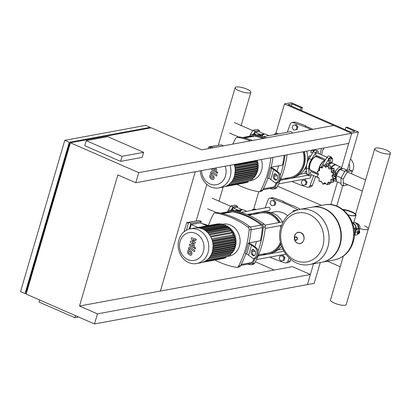 <?xml version="1.0" encoding="UTF-8"?>
<svg xmlns="http://www.w3.org/2000/svg" width="411" height="411" viewBox="0 0 411 411"><rect width="100%" height="100%" fill="white"/><g stroke="black" fill="none" stroke-linecap="round" stroke-linejoin="round"><path stroke-width="0.62" d="M122.072 156.329L86.223 140.649L107.785 136.663L143.634 152.342L122.072 156.329L120.598 161.369L84.748 145.694L86.223 140.649M120.598 161.369L142.16 157.382L143.634 152.342M75.485 315.638L74.879 317.708L78.629 317.015M39.636 299.963L39.03 302.034L74.879 317.708M70.24 143.295L69.577 143.418L70.132 143.66M69.577 143.418L26.073 292.195L26.628 292.437M70.394 142.771L26.15 294.071L94.489 323.95L307.443 284.587L310.392 274.502L292.468 266.662L79.513 306.025L117.854 174.901L135.779 182.741L138.733 172.651L70.394 142.771L151.263 127.826L201.678 149.866L333.763 125.453L351.688 133.292L341.623 167.703M310.392 274.502L97.438 313.865L94.489 323.95M97.438 313.865L79.513 306.025M25.03 293.577L69.274 142.283L64.794 140.321L20.55 291.62L25.03 293.577L26.366 293.331M195.276 171.741L160.382 291.08M69.274 142.283L150.143 127.333L145.664 125.376L64.794 140.321M150.143 127.333L149.928 128.073M135.779 182.741L348.739 143.377L351.688 133.292L284.469 103.901L275.745 133.729M138.733 172.651L358.423 132.044L347.259 170.221M279.146 258.766L280.78 260.959L284.191 260.343L284.957 257.723L283.323 255.529L280.924 255.955L279.912 256.145L279.146 258.766M283.179 260.528L283.944 257.908L284.957 257.723M283.944 257.908L282.311 255.714L283.323 255.529M282.311 255.714L279.912 256.145M301.268 183.116L302.897 185.31L305.301 184.878L306.308 184.693L307.074 182.073L305.445 179.879L303.041 180.311L302.034 180.496L301.268 183.116M305.301 184.878L306.067 182.258L307.074 182.073M306.067 182.258L304.433 180.069L305.445 179.879M304.433 180.069L302.034 180.496M296.644 210.206L293.182 210.756L292.858 211.876M295.735 210.535L296.593 210.139M295.581 210.329L293.182 210.756M270.012 203.579L271.645 205.772L275.057 205.156L275.822 202.536L274.188 200.342L270.777 200.958L270.012 203.579M274.045 205.341L274.81 202.721L275.822 202.536M274.81 202.721L273.176 200.532L274.188 200.342M273.176 200.532L270.777 200.958M292.134 127.929L293.767 130.123L296.167 129.696L297.179 129.506L297.944 126.886L296.31 124.692L292.899 125.309L292.134 127.929M296.167 129.696L296.932 127.076L297.944 126.886M296.932 127.076L295.298 124.882L296.31 124.692M295.298 124.882L292.899 125.309M358.197 224.139A3.653 3.154 79.5 0 1 359.368 229.621M355.541 215.071A8.148 2.076 16.3 0 0 351.744 212.168A8.148 2.076 16.3 0 0 343.36 209.939M342.8 209.507A8.559 2.178 -163.7 0 1 351.708 211.747A8.559 2.178 -163.7 0 1 355.988 215.066A8.559 2.178 -163.7 0 1 354.832 215.749A8.559 2.178 -163.7 0 1 348.307 215.066M355.988 215.066L353.922 222.125A8.559 2.178 -163.7 0 1 352.766 222.808A8.559 2.178 -163.7 0 1 352.494 222.854M342.995 209.656A8.148 2.076 -163.7 0 1 351.497 211.778A8.148 2.076 -163.7 0 1 355.597 214.953A8.148 2.076 -163.7 0 1 354.493 215.6A8.148 2.076 -163.7 0 1 348.204 214.932M354.035 228.937L354.94 227.935L357.113 228.763M359.625 231.958A1.089 0.473 113.6 0 0 359.599 231.778A1.089 0.473 113.6 0 0 359.445 231.563A1.089 0.473 113.6 0 0 359.306 231.552A1.089 0.473 113.6 0 0 358.52 232.513A1.089 0.473 113.6 0 0 358.577 233.556A1.089 0.473 113.6 0 0 358.716 233.566A1.089 0.473 113.6 0 0 358.839 233.52A1.089 0.473 113.6 0 0 358.957 233.443M358.479 233.474A1.089 0.473 -66.4 0 1 358.351 233.458A1.089 0.473 -66.4 0 1 358.294 232.415A1.089 0.473 -66.4 0 1 359.08 231.455A1.089 0.473 -66.4 0 1 359.219 231.465A1.089 0.473 -66.4 0 1 359.317 231.547M359.455 231.902A0.817 0.354 -66.4 0 1 359.676 232.071A0.817 0.354 -66.4 0 1 359.558 232.801A0.817 0.354 -66.4 0 1 359.106 233.381A0.817 0.354 -66.4 0 1 359.014 233.412A0.817 0.354 -66.4 0 1 358.829 232.734A0.817 0.354 -66.4 0 1 359.455 231.902M358.007 232.605L357 232.164L357.02 233.35L358.027 233.792L358.007 232.605L358.767 231.27L359.543 231.126L359.553 231.66M357 232.164L357.76 230.833L358.767 231.27M357.76 230.833L358.536 230.689L359.543 231.126M358.895 233.489L358.027 233.792M358.608 229.184A3.057 1.331 -66.4 0 1 359.003 229.22L357.883 228.732A3.057 1.331 113.6 0 0 357.488 228.696L358.608 229.184L356.368 229.595A8.148 2.076 16.3 0 0 355.268 230.247A8.148 2.076 16.3 0 0 355.315 230.71L355.474 231.074A8.148 2.076 -163.7 0 1 355.52 231.537A8.148 2.076 -163.7 0 1 354.421 232.189L354.349 232.2M357.488 228.696L355.248 229.107A9.51 2.42 -163.7 0 0 354.123 229.595M354.41 235.339A8.148 2.076 -163.7 0 1 354.708 235.272L356.948 234.856A3.057 1.331 -66.4 0 0 358.33 233.736M359.003 229.22A3.057 1.331 -66.4 0 1 359.445 231.085M358.176 228.86A6.247 5.394 -100.5 0 0 356.81 224.17A6.247 5.394 -100.5 0 0 353.938 222.074M356.296 228.408A6.247 5.394 -100.5 0 0 352.915 222.777M355.936 228.249A5.841 5.045 -100.5 0 0 352.556 223.039M354.061 228.953A5.841 5.045 -100.5 0 0 353.594 226.6M356.81 224.17L358.161 223.923L355.006 222.546M359.127 229.292L358.161 223.923M312.381 210.966A27.984 24.162 79.5 0 1 329.047 239.89A27.984 24.162 79.5 0 1 309.868 264.453A27.984 24.162 79.5 0 1 309.853 264.458L309.868 264.453A27.984 24.162 -100.5 0 0 329.047 239.89A27.984 24.162 -100.5 0 0 312.381 210.966A27.984 24.162 -100.5 0 0 299.696 209.42A27.984 24.162 79.5 0 1 312.381 210.966M322.789 246.374A24.876 21.48 79.5 0 1 295.519 260.492A24.876 21.48 79.5 0 1 281.756 228.429A24.876 21.48 79.5 0 1 309.021 214.311A24.876 21.48 79.5 0 1 322.789 246.374M299.681 209.425A27.984 24.162 79.5 0 1 299.696 209.42L299.665 209.425A27.984 24.162 79.5 0 1 312.345 210.971A27.984 24.162 79.5 0 1 327.829 247.037A27.984 24.162 79.5 0 1 309.837 264.458C291.476 268.609 274.579 245.978 280.918 227.298C284.052 217.542 290.3 211.588 299.665 209.425M309.868 264.453L321.731 262.259A27.984 24.162 -100.5 0 0 340.904 237.697A27.984 24.162 -100.5 0 0 324.238 208.773A27.984 24.162 -100.5 0 0 311.559 207.226L299.696 209.42M321.931 262.223A27.984 24.162 -100.5 0 0 322.137 262.187A27.984 24.162 -100.5 0 0 341.31 237.625A27.984 24.162 -100.5 0 0 324.644 208.696A27.984 24.162 -100.5 0 0 311.964 207.154A27.984 24.162 -100.5 0 0 311.759 207.19M324.264 204.878A27.984 24.162 -100.5 0 0 324.248 204.884C342.62 200.732 359.517 223.358 353.177 242.043C350.044 251.799 343.796 257.754 334.436 259.911A27.984 24.162 -100.5 0 0 334.436 259.911A27.984 24.162 -100.5 0 0 352.427 242.49A27.984 24.162 -100.5 0 0 336.943 206.425A27.984 24.162 -100.5 0 0 324.264 204.878L324.228 204.889A27.984 24.162 79.5 0 1 336.907 206.43A27.984 24.162 79.5 0 1 353.573 235.354A27.984 24.162 79.5 0 1 334.4 259.916A27.984 24.162 -100.5 0 0 353.573 235.354A27.984 24.162 -100.5 0 0 336.907 206.43A27.984 24.162 -100.5 0 0 324.228 204.889L311.964 207.154M317.277 152.954A1.495 0.652 113.6 0 0 317.087 152.717A1.495 0.652 113.6 0 0 316.891 152.702A1.495 0.652 113.6 0 0 315.812 154.027A1.495 0.652 113.6 0 0 315.889 155.456A1.495 0.652 113.6 0 0 316.08 155.476A1.495 0.652 113.6 0 0 316.193 155.44M311.749 171.865A1.495 0.652 113.6 0 0 311.553 171.628A1.495 0.652 113.6 0 0 311.363 171.613A1.495 0.652 113.6 0 0 310.279 172.939A1.495 0.652 113.6 0 0 310.356 174.367A1.495 0.652 113.6 0 0 310.552 174.387A1.495 0.652 113.6 0 0 310.659 174.351M310.993 170.354A7.66 3.339 -66.4 0 1 310.968 170.36A7.66 3.339 -66.4 0 1 310.336 170.375M317.544 157.208A7.66 3.339 113.6 0 0 316.789 156.524A7.66 3.339 113.6 0 0 315.802 156.432A7.66 3.339 113.6 0 0 310.259 163.224A7.66 3.339 113.6 0 0 310.654 170.565A7.66 3.339 113.6 0 0 311.641 170.652A7.66 3.339 113.6 0 0 311.666 170.652M309.863 169.209A6.848 2.98 -66.4 0 1 309.457 168.561M314.513 157.007A6.848 2.98 -66.4 0 1 314.908 156.894A6.848 2.98 -66.4 0 1 315.263 156.863M316.434 156.421A7.66 3.339 -66.4 0 1 316.871 156.915M313.038 172.425L313.608 171.5M318.417 153.452L318.32 152.147A3.262 1.418 113.6 0 0 317.79 151.099A3.262 1.418 113.6 0 0 315.643 152.64L311.399 159.566A8.965 3.905 113.6 0 0 308.671 168.885L309.118 174.942A3.262 1.418 113.6 0 0 309.653 175.985A3.262 1.418 113.6 0 0 311.595 174.762M318.736 157.732L318.643 156.514M309.653 175.985L307.407 175.009A3.262 1.418 -66.4 0 1 306.878 173.961L306.431 167.904A8.965 3.905 -66.4 0 1 309.159 158.584L313.403 151.659A3.262 1.418 -66.4 0 1 315.55 150.123L317.79 151.099M343.293 256.187L330.485 299.994A8.189 2.086 16.3 0 0 334.282 303.046A8.189 2.086 16.3 0 0 346.206 304.592L368.328 228.942A8.189 2.086 -163.7 0 1 359.825 228.629A8.189 2.086 16.3 0 0 368.328 228.942A8.189 2.086 -163.7 0 0 364.531 225.896M378.526 151.746A8.189 2.086 -163.7 0 1 374.729 148.7A8.189 2.086 -163.7 0 1 386.653 150.246A8.189 2.086 -163.7 0 1 390.45 153.293A8.189 2.086 -163.7 0 1 378.526 151.746M306.786 172.661A2.718 1.182 113.6 0 0 306.883 174.023M306.729 171.926L305.142 171.233L305.173 173.134L306.812 173.848M314.472 150.405A2.718 1.182 113.6 0 0 312.422 153.257M311.882 150.19L310.67 152.317L312.468 153.103M313.655 150.96L311.887 150.19M314.297 150.467L313.131 149.958M329.899 158.065L328.687 160.198L328.718 162.098L330.151 162.725L331.394 162.494L332.607 160.362L332.576 158.461L331.143 157.834L329.899 158.065L331.333 158.692L330.12 160.824L328.687 160.198M330.12 160.824L330.151 162.725M332.576 158.461L331.333 158.692M335.135 176.787A5.435 4.691 -100.5 0 0 335.443 175.975A5.435 4.691 -100.5 0 0 335.674 174.012M325.851 167.369L323.565 165.438L322.121 168.032L319.645 167.472L319.527 170.534L317.235 171.536L318.443 174.254L316.989 176.545L319.152 178.199L318.967 181.164L321.469 181.308L322.645 184.143L325.373 183.732A1.356 1.171 79.5 0 0 325.723 183.599M322.645 184.143L324.777 182.756L327.033 184.688L328.327 182.109M328.476 182.094L330.958 182.659L330.778 179.648L331.492 179.222L334.857 178.821A1.356 1.171 79.5 0 0 335.659 178.169L333.367 178.59L331.867 175.929L333.614 173.581L331.153 171.983L331.631 168.967L328.836 168.87L327.957 165.987L327.505 165.972L329.812 165.546A1.356 1.171 79.5 0 1 330.249 165.561A1.356 1.171 79.5 0 1 330.865 167.051A1.449 1.248 -100.5 0 0 331.276 168.423L328.836 168.87M330.557 182.823L333.249 182.232A1.356 1.171 79.5 0 1 332.859 182.397L330.557 182.823M332.021 179.237L333.367 178.59M331.153 171.983L333.593 171.531A1.449 1.248 -100.5 0 1 333.83 170.149A1.356 1.171 79.5 0 0 333.922 168.541A1.356 1.171 79.5 0 0 332.931 168.207L330.141 168.823M330.249 165.561L327.957 165.987L325.692 167.411M333.922 168.541L331.631 168.967M333.593 171.531A1.449 1.248 -100.5 0 0 334.718 172.214A1.356 1.171 79.5 0 1 335.905 173.154A1.356 1.171 79.5 0 1 335.119 174.449A1.449 1.248 -100.5 0 0 334.302 175.476L331.867 175.929M335.905 173.154L333.614 173.581M330.084 182.808A1.449 1.248 -100.5 0 0 330.084 182.952A1.356 1.171 79.5 0 1 329.324 184.267L327.033 184.688M318.879 170.945L317.991 170.889L319.455 170.616M322.722 166.887A1.356 1.171 79.5 0 0 322.327 166.887L319.645 167.472M334.302 175.476A1.449 1.248 -100.5 0 0 335.006 176.694A1.356 1.171 79.5 0 1 335.659 178.169M333.29 179.114A1.449 1.248 -100.5 0 0 333.218 179.196L330.778 179.648M333.218 179.196A1.449 1.248 -100.5 0 0 333.311 180.624A1.356 1.171 79.5 0 1 333.249 182.232M321.34 181.241L319.917 181.503L320.703 181.148M323.565 165.438L325.856 165.017A1.356 1.171 79.5 0 1 327.028 165.982A1.449 1.248 -100.5 0 0 327.084 166.142M335.397 172.435A5.435 4.691 -100.5 0 0 333.927 169.995M336.29 181.061L336.285 181.066A7.609 3.314 -66.4 0 1 334.873 181.092A7.609 3.314 -66.4 0 1 333.675 179.042M336.285 180.511A6.519 2.841 -66.4 0 1 335.376 178.559M335.412 177.084A6.519 2.841 -66.4 0 1 335.802 175.214A6.519 2.841 -66.4 0 1 341.654 168.638L342.173 168.87L341.906 168.212A7.609 3.314 -66.4 0 0 340.966 167.154L336.039 165.001A7.609 3.314 -66.4 0 0 331.189 168.32M347.829 184.745L343.288 185.839L341.048 184.858L340.935 178.169L345.199 170.668L349.581 169.856L351.821 170.837L351.873 173.94M345.199 170.668L347.439 171.644L351.821 170.837M343.288 185.839L343.175 179.145L347.439 171.644M340.935 178.169L343.175 179.145M331.174 163.188L327.069 163.717L326.277 165.104M329.119 164.611L327.069 163.717M341.022 183.47L336.301 181.405L336.203 175.697L339.84 169.301L343.575 168.608L347.362 170.267M336.203 175.697L341.115 177.845M339.84 169.301L344.752 171.449M335.248 172.019A7.609 3.314 -66.4 0 1 340.966 167.154M330.983 167.971A7.881 3.432 -66.4 0 1 335.921 164.652A7.881 3.432 -66.4 0 1 336.635 165.258M328.055 165.869A7.881 3.432 -66.4 0 1 332.561 163.182L335.921 164.652M318.237 173.524L310.783 170.262A7.336 3.196 -66.4 0 1 310.084 164.215A7.336 3.196 -66.4 0 1 316.66 156.822L325.039 160.485M318.551 170.786A7.336 3.196 -66.4 0 1 319.044 168.135A7.336 3.196 -66.4 0 1 324.957 160.624M318.7 170.76A7.064 3.077 -66.4 0 1 319.177 168.109A7.064 3.077 -66.4 0 1 323.796 161.204A7.064 3.077 -66.4 0 1 323.93 161.138M318.787 170.74A7.336 3.196 -66.4 0 1 319.27 168.233A7.336 3.196 -66.4 0 1 324.063 161.061A7.336 3.196 -66.4 0 1 324.875 160.758M328.574 163.439A6.561 2.856 -66.4 0 1 328.944 163.331A6.561 2.856 -66.4 0 1 329.298 163.301M325.009 165.171L329.088 158.518A3.262 1.418 -66.4 0 1 331.235 156.976L328.995 156A3.262 1.418 113.6 0 0 326.843 157.541L322.604 164.462A8.965 3.905 113.6 0 0 321.258 167.082M331.235 156.976A3.262 1.418 -66.4 0 1 331.764 158.024L331.769 158.107M332.016 161.405L332.139 163.069M255.621 212.965A1.495 0.652 113.6 0 0 255.431 213.915M254.486 213.175L253.793 214.311M250.587 214.902L251.28 213.766M253.638 210.016A3.262 1.418 -66.4 0 1 255.339 209.112L256.289 209.528M252.159 210.293L252.57 209.569L253.602 210.026M252.57 209.569L254.147 209.487M231.496 209.97L232.934 209.702A1.356 1.171 79.5 0 1 234.003 210.422M234.866 210.612L236.885 210.237A1.356 1.171 79.5 0 1 237.322 210.252A1.356 1.171 79.5 0 1 237.959 211.377M237.322 210.252L235.097 210.663M249.513 214.095A7.881 3.432 113.6 0 0 248.475 215.071M246.77 211.285L243.564 209.882A7.609 3.314 113.6 0 0 242.151 209.913A7.609 3.314 113.6 0 0 239.695 211.865M242.151 209.913L240.795 210.417A6.519 2.841 113.6 0 0 239.053 211.68M241.483 210.16L241.113 210A6.519 2.841 113.6 0 0 240.271 209.918A6.519 2.841 113.6 0 0 238.051 211.403M237.409 207.509L237.388 206.117L233.006 206.928L231.27 209.98M242.141 209.918L242.136 209.574L236.757 207.226L233.022 207.915L231.896 209.898M237.388 206.117L235.149 205.14L230.766 205.947L227.756 211.244M233.006 206.928L230.766 205.947M248.747 215.189L248.932 214.871L249.472 215.107M248.932 214.871L250.823 214.521M242.136 209.574L238.401 210.268L237.918 211.115M238.401 210.268L233.022 207.915M275.76 134.371A3.262 1.418 -66.4 0 1 277.461 133.467L278.411 133.878M274.281 134.644L274.692 133.924L275.724 134.376M274.692 133.924L276.269 133.842M253.618 134.32L255.056 134.053A1.356 1.171 79.5 0 1 256.125 134.777M256.988 134.962L259.007 134.587A1.356 1.171 79.5 0 1 259.444 134.603A1.356 1.171 79.5 0 1 260.081 135.728M259.444 134.603L257.214 135.014M268.892 135.64L265.686 134.238A7.609 3.314 113.6 0 0 264.273 134.263A7.609 3.314 113.6 0 0 261.817 136.216M263.605 134.515L263.23 134.351A6.519 2.841 113.6 0 0 262.388 134.274L264.258 133.924L264.263 134.269L262.917 134.767A6.519 2.841 113.6 0 0 261.175 136.031M260.04 135.466L260.523 134.618L262.388 134.274A6.519 2.841 113.6 0 0 260.173 135.753M259.531 131.859L259.511 130.472L255.128 131.279L253.392 134.335M264.258 133.924L258.879 131.577L255.144 132.265L254.019 134.248M259.511 130.472L257.265 129.491L252.888 130.302L249.878 135.594M255.128 131.279L252.888 130.302M260.523 134.618L255.144 132.265M257.692 212.585A3.262 1.418 113.6 0 0 257.671 212.615L257.461 212.955M247.068 89.208A8.189 2.086 16.3 0 0 235.138 87.661A8.189 2.086 16.3 0 0 238.94 90.713A8.189 2.086 16.3 0 0 250.864 92.259A8.189 2.086 16.3 0 0 247.068 89.208M190.647 253.921L190.992 252.739L190.052 251.722L188.932 251.291L188.587 252.477L189.533 253.5L190.576 253.941M191.901 252.184L190.427 250.448L188.603 249.867L187.616 251.08L187.678 253.032L189.163 254.769L190.976 255.349L191.963 254.126L191.901 252.184M189.039 249.775L188.603 249.867M194.85 250.474L190.257 247.258L189.384 247.011L188.608 247.895L188.397 248.624L189.291 249.251L189.954 248.578L194.475 251.748L194.85 250.474M189.435 248.758L189.954 248.578M194.66 248.85L195.569 248.378L195.107 247.304L194.198 247.776L194.66 248.85L195.307 248.845M191.259 238.837L193.612 241.771L190.632 240.974L190.308 242.084L193.35 245.485L193.237 245.881L192.723 246.066L189.748 243.99L189.373 245.264L193.288 247.633L194.069 246.739L194.557 245.054L192.127 242.552L195.055 243.343L195.348 242.346L193.026 239.469L195.893 240.486L196.278 239.171L191.583 237.722L191.259 238.837M193.237 245.881L192.723 246.066M212.77 178.276L213.114 177.09L212.174 176.078L211.054 175.646L210.704 176.828L211.655 177.85L212.693 178.297M214.023 176.535L212.549 174.803L210.725 174.223L209.738 175.43L209.8 177.382L211.285 179.124L213.098 179.699L214.085 178.477L214.023 176.535M211.162 174.125L210.725 174.223M216.967 174.824L212.379 171.608L211.506 171.361L210.73 172.25L210.519 172.974L211.413 173.601L212.071 172.928L216.597 176.098L216.967 174.824M211.557 173.113L212.071 172.928M216.777 173.201L217.691 172.733L217.229 171.659L216.32 172.132L216.777 173.201L217.429 173.201M211.768 168.695L211.495 169.615L215.41 171.983L216.186 171.094L216.679 169.404L215.349 168.032M214.069 168.269L215.472 169.835L214.845 170.416L212.246 168.608M215.359 170.231L214.845 170.416M190.272 228.814L194.557 228.023A17.658 15.248 79.5 0 1 202.561 228.994A17.658 15.248 79.5 0 1 213.078 247.247A17.658 15.248 79.5 0 1 200.974 262.747L196.689 263.543A17.658 15.248 79.5 0 1 188.69 262.567A17.658 15.248 79.5 0 1 178.169 244.314A17.658 15.248 79.5 0 1 190.272 228.814A17.658 15.248 79.5 0 1 198.272 229.785A17.658 15.248 79.5 0 1 208.793 248.039A17.658 15.248 79.5 0 1 196.689 263.543M187.894 259.613A14.128 12.196 79.5 0 1 180.08 241.406A14.128 12.196 79.5 0 1 195.564 233.386A14.128 12.196 79.5 0 1 203.378 251.594A14.128 12.196 79.5 0 1 187.894 259.613M199.058 220.466L201.303 221.447L190.894 223.368L188.654 222.392L199.058 220.466M188.397 223.281L186.717 222.546L196.098 221.015M207.129 225.834L200.26 222.834L191.202 224.504L198.071 227.509M189.923 228.881L191.202 224.504M184.015 231.789L186.717 222.546M190.894 223.368L189.235 229.05M200.825 223.081L201.303 221.447M188.654 222.392L186.373 230.191M212.472 241.293L233.376 237.43L234.994 238.133A0.545 0.468 79.5 0 1 234.943 239.171L212.867 243.25M212.934 243.713L233.838 239.849L235.267 240.471A0.545 0.468 79.5 0 1 235.22 241.509L235.21 242.665M213.098 245.984L233.972 242.125L235.267 242.69A0.545 0.468 79.5 0 1 235.22 243.728L212.574 247.915M213.016 248.126L233.828 244.278L235.025 244.802A0.545 0.468 79.5 0 1 234.979 245.845L212.333 250.027M212.723 250.155L233.433 246.328L234.563 246.821A0.545 0.468 -100.5 0 1 234.265 247.828M212.235 252.066L232.801 248.265L233.874 248.737A0.545 0.468 -100.5 0 1 233.582 249.744M226.214 256.788L225.993 257.533A0.545 0.468 79.5 0 1 225.644 257.872L203.733 261.92M223.815 258.211A0.545 0.468 79.5 0 1 223.507 258.447L202.808 262.269M211.644 238.755L232.621 234.876L234.378 235.647A0.545 0.468 79.5 0 1 234.327 236.685L212.323 240.754M232.672 251.568A0.545 0.468 -100.5 0 0 232.965 250.556L231.963 250.119M231.521 253.284A0.545 0.468 -100.5 0 0 231.819 252.272L231.059 251.943M230.093 254.877A0.545 0.468 -100.5 0 0 230.391 253.87L229.908 253.659M228.331 256.325A0.545 0.468 -100.5 0 0 228.624 255.313L228.48 255.252M196.437 227.812L217.316 223.954A0.545 0.468 79.5 0 1 217.686 224.067M197.429 227.807L219.34 223.759A0.545 0.468 79.5 0 1 219.885 224.134M198.636 228.059L221.277 223.877A0.545 0.468 79.5 0 1 221.848 224.504M200.491 228.449L223.137 224.262A0.545 0.468 79.5 0 1 223.682 224.997L223.641 225.141M225.351 226.029L225.464 225.634A0.545 0.468 -100.5 0 0 224.92 224.904L202.628 229.025M232.621 234.876L233.196 232.903A0.545 0.468 -100.5 0 0 232.652 232.169L210.442 236.274M231.372 232.405L231.84 230.797A0.545 0.468 -100.5 0 0 231.295 230.068L209.05 234.178M230.016 230.304L230.376 229.076A0.545 0.468 -100.5 0 0 229.826 228.346L207.555 232.462M228.547 228.583L228.814 227.663A0.545 0.468 -100.5 0 0 228.269 226.934L205.978 231.054M226.99 227.17L227.18 226.523A0.545 0.468 -100.5 0 0 226.631 225.793L204.334 229.913M229.99 165.325A17.658 15.248 79.5 0 1 218.811 187.894A17.658 15.248 79.5 0 1 210.807 186.918A17.658 15.248 79.5 0 1 200.306 170.812M225.197 166.214A14.128 12.196 79.5 0 1 222.824 180.968A14.128 12.196 79.5 0 1 210.016 183.964A14.128 12.196 79.5 0 1 201.59 170.575M221.18 144.816L223.42 145.797L213.016 147.724L210.776 146.742L221.18 144.816M210.514 147.631L208.839 146.897L218.22 145.366M208.331 148.638L208.839 146.897M210.776 146.742L210.329 148.268M234.589 165.643L255.498 161.78L257.111 162.484A0.545 0.468 79.5 0 1 257.065 163.521L234.989 167.606M235.051 168.063L255.961 164.2L257.389 164.826A0.545 0.468 79.5 0 1 257.343 165.864L235.205 169.954M235.215 170.334L256.094 166.476L257.389 167.041A0.545 0.468 79.5 0 1 257.343 168.084L234.696 172.266M235.138 172.476L255.95 168.633L257.147 169.157A0.545 0.468 79.5 0 1 257.101 170.195L234.455 174.377M234.845 174.505L255.555 170.678L256.68 171.171A0.545 0.468 -100.5 0 1 256.387 172.178M234.357 176.422L254.923 172.62L255.996 173.088A0.545 0.468 -100.5 0 1 255.704 174.1M248.331 181.143L248.116 181.883A0.545 0.468 79.5 0 1 247.766 182.222L225.855 186.27M245.937 182.561A0.545 0.468 79.5 0 1 245.629 182.797L224.93 186.625M256.803 160.372A0.545 0.468 79.5 0 1 256.449 161.035L234.445 165.104M254.794 175.918A0.545 0.468 -100.5 0 0 255.087 174.911L254.085 174.47M253.644 177.634A0.545 0.468 -100.5 0 0 253.936 176.627L253.176 176.293M252.215 179.227A0.545 0.468 -100.5 0 0 252.513 178.22L252.025 178.009M250.448 180.676A0.545 0.468 -100.5 0 0 250.746 179.664L250.602 179.602M234.275 164.534A17.658 15.248 79.5 0 1 223.096 187.103L218.811 187.894M240.728 265.444L250.628 263.615A2.718 2.348 -100.5 0 0 252.149 262.475A88.293 76.23 -100.5 0 0 254.147 258.617M221.514 213.412L221.565 213.227A77.766 67.142 79.5 0 1 223.373 213.53L222.7 213.653A77.766 67.142 -100.5 0 0 222.053 213.54M221.097 213.314L221.565 213.227M225.058 213.217L224.385 213.345A77.766 67.142 -100.5 0 0 222.577 213.042L223.25 212.919A77.766 67.142 79.5 0 1 225.058 213.217M226.744 212.908L226.071 213.032A77.766 67.142 -100.5 0 0 224.262 212.728L224.935 212.605A77.766 67.142 79.5 0 1 226.744 212.908M228.429 212.595L227.756 212.718A77.766 67.142 -100.5 0 0 225.947 212.42L226.62 212.292A77.766 67.142 79.5 0 1 228.429 212.595M230.114 212.287L229.436 212.41A77.766 67.142 -100.5 0 0 227.632 212.107L228.305 211.984A77.766 67.142 79.5 0 1 230.114 212.287M231.799 211.973L231.121 212.097A77.766 67.142 -100.5 0 0 229.317 211.793L229.99 211.67A77.766 67.142 79.5 0 1 231.799 211.973M249.03 242.855L260.425 240.748A88.293 76.23 -100.5 0 0 262.336 227.617A2.718 2.348 -100.5 0 0 261.247 225.033A77.766 67.142 -100.5 0 0 230.273 211.485A2.718 2.348 -100.5 0 0 229.605 211.501L220.507 213.181M262.85 189.795L272.75 187.966A2.718 2.348 -100.5 0 0 274.265 186.825A88.293 76.23 -100.5 0 0 276.264 182.972M243.636 137.762L243.687 137.577A77.766 67.142 79.5 0 1 245.495 137.88L244.822 138.009A77.766 67.142 -100.5 0 0 244.175 137.891M243.22 137.664L243.687 137.577M247.181 137.572L246.502 137.695A77.766 67.142 -100.5 0 0 244.699 137.392L245.372 137.269A77.766 67.142 79.5 0 1 247.181 137.572M248.866 137.259L248.187 137.382A77.766 67.142 -100.5 0 0 246.384 137.079L247.057 136.955A77.766 67.142 79.5 0 1 248.866 137.259M250.546 136.945L249.873 137.074A77.766 67.142 -100.5 0 0 248.069 136.771L248.742 136.647A77.766 67.142 79.5 0 1 250.546 136.945M252.231 136.637L251.558 136.76A77.766 67.142 -100.5 0 0 249.754 136.457L250.427 136.334A77.766 67.142 79.5 0 1 252.231 136.637M253.916 136.324L253.243 136.452A77.766 67.142 -100.5 0 0 251.44 136.149L252.113 136.02A77.766 67.142 79.5 0 1 253.916 136.324M271.152 167.21L282.547 165.104A88.293 76.23 -100.5 0 0 284.145 155.317M263.333 138.471A77.766 67.142 -100.5 0 0 252.39 135.841A2.718 2.348 -100.5 0 0 251.722 135.851L242.629 137.531M223.697 224.945A16.301 14.072 79.5 0 1 224.149 225.048M225.49 225.449A16.301 14.072 79.5 0 1 226.43 225.829M227.18 226.189A16.301 14.072 79.5 0 1 228.465 226.944M228.696 227.103A16.301 14.072 79.5 0 1 235.364 246.8A16.301 14.072 79.5 0 1 233.243 251.327M221.842 224.36L222.998 224.144A16.301 14.072 79.5 0 1 236.489 229.975A16.301 14.072 79.5 0 1 239.408 246.05A16.301 14.072 79.5 0 1 228.927 256.202L228.809 256.223M214.896 260.04A92.454 79.821 -100.5 0 0 236.238 267.356A2.718 2.348 79.5 0 0 236.977 267.356L239.002 266.98A2.718 2.348 -100.5 0 0 240.538 265.799L238.519 266.174A2.718 2.348 79.5 0 1 236.977 267.356M248.932 243.271L248.259 243.394A92.454 79.821 79.5 0 1 245.31 253.484L246.739 254.106L249.693 244.021A5.435 1.382 -163.7 0 1 251.568 245.069L255.498 248.09L256.644 248.223L252.544 245.074A5.435 1.382 16.3 0 0 250.664 244.026L248.932 243.271A92.454 79.821 79.5 0 0 251.178 229.43A2.718 2.348 -100.5 0 0 250.027 226.749L248.003 227.124A2.718 2.348 79.5 0 1 249.153 229.806L251.178 229.43M238.519 266.174A92.454 79.821 -100.5 0 0 249.153 229.806M245.855 253.721A92.454 79.821 79.5 0 1 240.538 265.799M217.707 212.621A2.718 2.348 -100.5 0 0 216.967 212.621L214.948 212.99A2.718 2.348 79.5 0 1 215.688 212.99L217.707 212.621A92.454 79.821 79.5 0 1 250.027 226.749M208.326 225.613A92.454 79.821 -100.5 0 1 213.407 214.172A2.718 2.348 79.5 0 1 214.948 212.99M231.861 210A2.718 2.348 -100.5 0 0 231.121 210.006L229.102 210.375A2.718 2.348 79.5 0 1 229.836 210.375L231.861 210A92.454 79.821 79.5 0 1 264.175 224.134L262.156 224.509A92.454 79.821 -100.5 0 0 229.836 210.375M227.37 211.912A92.454 79.821 -100.5 0 1 227.56 211.557A2.718 2.348 79.5 0 1 229.102 210.375M247.592 264.175A92.454 79.821 -100.5 0 0 250.391 264.735A2.718 2.348 79.5 0 0 251.131 264.735L253.15 264.365A2.718 2.348 -100.5 0 0 254.692 263.184L252.673 263.559A2.718 2.348 79.5 0 1 251.131 264.735M252.673 263.559A92.454 79.821 -100.5 0 0 255.092 258.627M258.036 251.332A92.454 79.821 -100.5 0 0 263.307 227.185L265.326 226.815A2.718 2.348 -100.5 0 0 264.175 224.134M262.156 224.509A2.718 2.348 79.5 0 1 263.307 227.185M260.425 240.748L249.02 242.906M256.495 241.524L254.923 246.903M265.326 226.815A92.454 79.821 79.5 0 1 254.692 263.184M248.003 227.124A92.454 79.821 -100.5 0 0 215.688 212.99M254.121 250.119L253.613 250.212L253.304 249.801M255.246 251.296L252.369 251.83M233.135 251.486A16.301 14.072 79.5 0 1 232.138 252.75M231.583 253.346A16.301 14.072 79.5 0 1 230.674 254.183M229.508 255.061A16.301 14.072 79.5 0 1 228.829 255.483M248.259 243.394L249.693 244.021M255.498 248.09A5.435 2.877 -83.2 0 1 256.752 254.291A5.435 2.877 -83.2 0 1 253.382 258.524A5.435 2.877 -83.2 0 1 252.549 258.175L248.619 255.154A5.435 1.382 16.3 0 0 246.739 254.106M254.763 250.607L253.366 249.534A2.718 1.439 -83.2 0 0 252.95 249.359A2.718 1.439 -83.2 0 0 251.265 251.481A2.718 1.439 -83.2 0 0 251.892 254.579L253.289 255.652A2.718 1.439 -83.2 0 0 253.7 255.827A2.718 1.439 -83.2 0 0 255.39 253.71A2.718 1.439 -83.2 0 0 254.763 250.607M254.291 255.678L253.032 254.717A2.718 1.439 96.8 0 1 252.328 252.154A2.718 1.439 96.8 0 1 253.51 249.647M256.644 248.223A5.435 2.877 96.8 0 1 257.897 254.424A5.435 2.877 96.8 0 1 254.522 258.663L253.382 258.524M201.791 223.502L205.654 224.57A5.435 1.382 -163.7 0 1 208.254 225.485L208.356 225.526M207.812 225.711A5.435 1.382 16.3 0 0 205.279 224.827L204.031 224.483M257.26 160.285A16.301 14.072 79.5 0 1 257.486 171.151A16.301 14.072 79.5 0 1 255.365 175.677M261.304 159.54A16.301 14.072 79.5 0 1 261.53 170.401A16.301 14.072 79.5 0 1 251.049 180.552L250.931 180.573M237.019 184.39A92.454 79.821 -100.5 0 0 258.36 191.706A2.718 2.348 79.5 0 0 259.1 191.706L261.124 191.331A2.718 2.348 -100.5 0 0 262.66 190.149L260.641 190.524A2.718 2.348 79.5 0 1 259.1 191.706M271.055 167.621L270.381 167.75A92.454 79.821 79.5 0 1 267.433 177.835L268.861 178.461L271.81 168.371A5.435 1.382 -163.7 0 1 273.69 169.419L277.62 172.44L278.766 172.579L274.666 169.424A5.435 1.382 16.3 0 0 272.786 168.382L271.055 167.621A92.454 79.821 79.5 0 0 272.899 157.398M260.641 190.524A92.454 79.821 -100.5 0 0 270.88 157.767M267.977 178.071A92.454 79.821 79.5 0 1 262.66 190.149M239.829 136.971A2.718 2.348 -100.5 0 0 239.089 136.971L237.07 137.346A2.718 2.348 79.5 0 1 237.81 137.346L239.829 136.971A92.454 79.821 79.5 0 1 252.549 140.464M232.811 144.112A92.454 79.821 -100.5 0 1 235.529 138.522A2.718 2.348 79.5 0 1 237.07 137.346M253.983 134.356A2.718 2.348 -100.5 0 0 253.243 134.356L251.219 134.731A2.718 2.348 79.5 0 1 251.958 134.726L253.983 134.356A92.454 79.821 79.5 0 1 266.698 137.849M249.492 136.262A92.454 79.821 -100.5 0 1 249.683 135.907A2.718 2.348 79.5 0 1 251.219 134.731M264.679 138.224A92.454 79.821 -100.5 0 0 251.958 134.726M269.714 188.526A92.454 79.821 -100.5 0 0 272.514 189.091A2.718 2.348 79.5 0 0 273.253 189.091L275.272 188.716A2.718 2.348 -100.5 0 0 276.814 187.534L274.789 187.909A2.718 2.348 79.5 0 1 273.253 189.091M274.789 187.909A92.454 79.821 -100.5 0 0 277.214 182.977M280.158 175.682A92.454 79.821 -100.5 0 0 285.029 155.153M282.547 165.104L271.137 167.256M278.617 165.874L277.045 171.253M287.053 154.777A92.454 79.821 79.5 0 1 276.814 187.534M250.525 140.839A92.454 79.821 -100.5 0 0 237.81 137.346M276.243 174.47L275.735 174.562L275.427 174.151M277.368 175.646L274.491 176.18M255.257 175.836A16.301 14.072 79.5 0 1 254.26 177.105M253.705 177.696A16.301 14.072 79.5 0 1 252.796 178.533M251.63 179.412A16.301 14.072 79.5 0 1 250.951 179.833M270.381 167.75L271.81 168.371M277.62 172.44A5.435 2.877 -83.2 0 1 278.874 178.641A5.435 2.877 -83.2 0 1 275.498 182.88A5.435 2.877 -83.2 0 1 274.671 182.525L270.741 179.504A5.435 1.382 16.3 0 0 268.861 178.461M276.886 174.963L275.488 173.889A2.718 1.439 -83.2 0 0 275.072 173.714A2.718 1.439 -83.2 0 0 273.387 175.831A2.718 1.439 -83.2 0 0 274.014 178.929L275.411 180.003A2.718 1.439 -83.2 0 0 275.822 180.182A2.718 1.439 -83.2 0 0 277.512 178.061A2.718 1.439 -83.2 0 0 276.886 174.963M276.408 180.033L275.154 179.068A2.718 1.439 96.8 0 1 274.45 176.509A2.718 1.439 96.8 0 1 275.632 173.997M278.766 172.579A5.435 2.877 96.8 0 1 280.019 178.78A5.435 2.877 96.8 0 1 276.644 183.013L275.498 182.88M248.83 215.225L260.538 213.062A20.375 17.591 79.5 0 1 269.77 214.188A20.375 17.591 79.5 0 1 278.879 222.603M280.333 225.649A20.375 17.591 79.5 0 1 280.913 227.324M280.41 242.3A20.375 17.591 79.5 0 1 267.946 253.135L258.57 254.866M247.191 214.527L268.984 210.499A1.629 1.408 -100.5 0 0 268.393 207.293L241.175 212.323M303.077 151.818A20.375 17.591 79.5 0 1 290.063 177.485L280.692 179.217M292.216 133.133A1.629 1.408 -100.5 0 0 290.515 131.643L263.297 136.673M278.627 183.917L309.709 178.174A1.629 1.408 -100.5 0 0 310.613 175.785M265.753 211.942A20.648 17.827 79.5 0 1 282.496 221.93M260.533 212.097A21.326 18.413 79.5 0 1 260.702 212.066A21.326 18.413 79.5 0 1 280.081 222.377M255.19 214.049A21.326 18.413 79.5 0 1 260.363 212.127A21.326 18.413 79.5 0 1 279.747 222.438M281.155 225.495A21.326 18.413 79.5 0 1 281.34 225.983M270.983 212.513L274.533 211.855A19.019 16.419 79.5 0 1 287.643 215.801M282.64 248.984A19.019 16.419 79.5 0 1 281.448 249.256L277.893 249.914M280.744 243.713A21.326 18.413 79.5 0 1 268.116 254.07A21.326 18.413 79.5 0 1 262.598 254.121M280.857 244.129A21.326 18.413 79.5 0 1 268.455 254.008A21.326 18.413 79.5 0 1 268.285 254.039M281.525 246.261A20.648 17.827 79.5 0 1 273.212 252.318M306.678 151.15A20.648 17.827 79.5 0 1 306.76 164.272A20.648 17.827 79.5 0 1 295.334 176.668M304.227 151.602A21.326 18.413 79.5 0 1 304.289 165.078A21.326 18.413 79.5 0 1 290.577 178.359A21.326 18.413 79.5 0 1 290.407 178.389M303.888 151.669A21.326 18.413 79.5 0 1 303.95 165.14A21.326 18.413 79.5 0 1 290.238 178.42A21.326 18.413 79.5 0 1 284.72 178.472M308.178 160.393L308.908 156.144L310.875 155.779M315.658 149.491A19.019 16.419 79.5 0 1 315.884 150.267M305.281 173.18A19.019 16.419 79.5 0 1 303.565 173.606L300.015 174.264M306.514 168.983L305.075 169.25L306.467 166.188M300.251 209.317A168.089 145.129 79.5 0 0 292.689 205.418L292.016 205.546A168.089 145.129 -100.5 0 0 283.051 201.626L283.724 201.503L283.621 201.852M297.924 209.821A168.089 145.129 -100.5 0 0 270.823 198.272L273.248 197.825A168.089 145.129 79.5 0 1 283.724 201.503M270.823 198.272A2.718 2.348 79.5 0 0 269.832 198.21A2.718 2.348 79.5 0 0 268.157 199.7A305.928 264.134 -100.5 0 0 265.187 207.884M263.98 211.418A305.928 264.134 -100.5 0 0 263.857 211.804M273.248 197.825A2.718 2.348 -100.5 0 0 272.262 197.763L269.832 198.21M290.813 259.459A305.928 264.134 79.5 0 1 290.248 260.97L287.823 261.417A2.718 2.348 79.5 0 1 286.143 262.901A2.718 2.348 79.5 0 1 285.157 262.84A168.089 145.129 -100.5 0 1 269.78 257.116M286.143 262.901L288.568 262.454A2.718 2.348 -100.5 0 0 290.248 260.97M263.708 254.265A168.089 145.129 -100.5 0 0 264.679 254.743M287.823 261.417A305.928 264.134 -100.5 0 0 289.103 257.98M312.894 129.311A168.089 145.129 -100.5 0 0 305.173 125.977L305.846 125.853L305.743 126.208M321.536 154.813A305.928 264.134 -100.5 0 0 322.887 149.558L323.565 149.434A305.928 264.134 79.5 0 0 323.925 147.965M315.884 173.673A305.928 264.134 -100.5 0 0 316.223 172.646M320.523 158.512A305.928 264.134 -100.5 0 0 320.816 157.464M311.142 129.635A168.089 145.129 -100.5 0 0 292.945 122.622L295.37 122.175A168.089 145.129 79.5 0 1 305.846 125.853M292.945 122.622A2.718 2.348 79.5 0 0 291.954 122.565A2.718 2.348 79.5 0 0 290.279 124.05A305.928 264.134 -100.5 0 0 287.31 132.234M295.37 122.175A2.718 2.348 -100.5 0 0 294.379 122.113L291.954 122.565M315.561 176.494A305.928 264.134 79.5 0 1 312.37 185.32L309.945 185.767A2.718 2.348 79.5 0 1 308.265 187.252A2.718 2.348 79.5 0 1 307.274 187.195A168.089 145.129 -100.5 0 1 291.902 181.467M308.265 187.252L310.69 186.805A2.718 2.348 -100.5 0 0 312.37 185.32M285.825 178.615A168.089 145.129 -100.5 0 0 286.796 179.093M309.945 185.767A305.928 264.134 -100.5 0 0 313.583 175.631M314.451 173.046A305.928 264.134 -100.5 0 0 314.785 172.014M319.044 157.865A305.928 264.134 -100.5 0 0 319.332 156.812M320.041 154.161A305.928 264.134 -100.5 0 0 321.5 148.412M255.395 261.828L274.183 270.042M313.531 263.775L307.443 284.587L314.184 283.343L320.267 262.531M321.464 205.397L277.517 186.178L321.464 205.397M258.781 191.737L253.628 209.374M349.258 169.913A8.831 7.624 -100.5 0 0 349.119 163.876M351.842 172.019A8.831 7.624 -100.5 0 0 350.516 159.083M337.467 181.914L330.819 204.647M342.764 185.608L336.763 206.117M284.469 103.901L291.209 102.652L302.409 107.554L301.063 107.8L292.103 103.88L288.06 104.63L350.794 132.065L354.837 131.315L345.877 127.395L347.223 127.148L358.423 132.044M345.877 127.395L345.225 129.624M292.103 103.88L291.45 106.115M301.063 107.8L300.41 110.03M302.409 107.554L301.54 110.528M356.368 229.595L354.708 235.272M297.651 243.173A5.6 4.834 79.5 0 1 294.553 235.955A5.6 4.834 79.5 0 1 300.693 232.775A5.6 4.834 79.5 0 1 303.791 239.993A5.6 4.834 79.5 0 1 297.651 243.173M295.499 240.173A1.731 1.495 79.5 0 1 296.439 236.962A1.731 1.495 79.5 0 1 295.499 240.173M295.499 239.916A1.439 1.243 79.5 0 1 296.28 237.245A1.439 1.243 79.5 0 1 295.499 239.916M309.118 174.942L306.878 173.961M308.671 168.885L306.431 167.904M311.399 159.566L309.159 158.584M315.643 152.64L313.403 151.659M330.865 167.051L328.497 167.488M333.83 170.149L331.456 170.586M335.119 174.449L332.746 174.886M322.614 167.375L320.965 167.678M319.306 170.755L318.417 170.914M334.718 172.214L332.345 172.651M335.006 176.694L332.638 177.131M333.311 180.624L330.942 181.061M330.084 182.952L327.711 183.388M325.45 183.188L323.817 183.486M321.161 181.174L320.297 181.333M327.028 165.982L324.654 166.424M322.604 164.462L324.454 165.273M326.843 157.541L329.088 158.518M257.671 212.615L258 212.754M234.655 245.901A15.623 13.486 79.5 0 1 234.465 246.615A15.623 13.486 79.5 0 1 234.424 246.759M234.013 247.951A15.623 13.486 79.5 0 1 233.71 248.665M233.083 249.914A15.623 13.486 79.5 0 1 232.754 250.463M231.809 251.804A15.623 13.486 79.5 0 1 231.527 252.149M228.67 228.167A15.623 13.486 79.5 0 1 229.071 228.485M230.237 229.544A15.623 13.486 79.5 0 1 230.812 230.155M231.706 231.259A15.623 13.486 79.5 0 1 232.374 232.22M233.052 233.391A15.623 13.486 79.5 0 1 233.998 235.482M234.398 236.664A15.623 13.486 79.5 0 1 234.743 238.026M234.953 239.171A15.623 13.486 79.5 0 1 235.092 240.394M235.143 241.524A15.623 13.486 79.5 0 1 235.128 242.629M235.035 243.764A15.623 13.486 79.5 0 1 234.897 244.745M204.693 261.468L225.993 257.533M212.564 250.885L234.563 246.821M212.019 239.777L234.378 235.647M212.687 242.254L234.994 238.133M213.026 244.586L235.267 240.471M213.093 246.79L235.267 242.69M212.929 248.886L235.025 244.802M211.994 252.78L233.874 248.737M211.244 254.573L232.965 250.556M210.304 256.248L231.819 252.272M209.189 257.789L230.391 253.87M207.94 259.136L228.624 255.313M202.402 228.927L223.682 224.997M203.846 229.631L225.464 225.634M210.853 237.029L233.196 232.903M209.584 234.912L231.84 230.797M208.218 233.171L230.376 229.076M206.79 231.732L228.814 227.663M205.325 230.561L227.18 226.523M256.777 170.252A15.623 13.486 79.5 0 1 256.587 170.966A15.623 13.486 79.5 0 1 256.546 171.11M256.135 172.301A15.623 13.486 79.5 0 1 255.832 173.016M255.2 174.264A15.623 13.486 79.5 0 1 254.877 174.819M253.931 176.155A15.623 13.486 79.5 0 1 253.649 176.499M256.515 161.014A15.623 13.486 79.5 0 1 256.865 162.376M257.07 163.521A15.623 13.486 79.5 0 1 257.209 164.744M257.265 165.874A15.623 13.486 79.5 0 1 257.245 166.979M257.158 168.114A15.623 13.486 79.5 0 1 257.019 169.101M226.81 185.823L248.116 181.883M234.681 175.235L256.68 171.171M234.809 166.609L257.111 162.484M235.143 168.936L257.389 164.826M235.215 171.14L257.389 167.041M235.051 173.242L257.147 169.157M234.116 177.136L255.996 173.088M233.361 178.924L255.087 174.911M232.426 180.604L253.936 176.627M231.311 182.14L252.513 178.22M230.057 183.491L250.746 179.664M252.149 262.475L241.221 264.494M251.152 229.687L262.336 227.617M220.779 213.242L230.273 211.485M261.247 225.033L250.361 227.042M274.265 186.825L263.338 188.844M242.901 137.593L252.39 135.841M253.289 255.652L254.147 255.755M251.892 254.579L253.032 254.717M248.619 255.154L251.568 245.069M275.411 180.003L276.269 180.105M274.014 178.929L275.154 179.068M270.741 179.504L273.69 169.419M327.531 261.19L340.21 266.734M343.236 182.736L362.332 191.084M365.59 179.941L347.274 171.932M216.607 212.687L207.514 208.711M212.127 198.153L230.602 206.235M238.729 137.038L229.631 133.061M234.249 122.509L252.724 130.585M359.676 232.071L359.599 231.778M359.106 233.381L358.839 233.52M354.308 235.693L355.52 231.537M300.837 232.718C294.841 229.77 291.553 240.892 297.682 243.199C303.678 246.143 306.966 235.025 300.837 232.718M334.436 259.911L322.137 262.187M355.602 214.09L374.729 148.7M390.45 153.293L368.328 228.942M319.028 178.009L310.161 174.136M318.289 174.721L311.25 171.644M325.61 159.56L315.694 155.224M327.053 157.223L316.783 152.733M334.873 181.092L333.193 180.357M323.796 161.204L324.063 161.061M206.846 184.416L196.145 221.005M223.132 187.092L218.95 201.395M215.754 212.312L215.59 212.872M235.138 87.661L218.267 145.355M250.864 92.259L241.072 125.745M237.877 136.668L237.712 137.228M189.656 246.96L189.384 247.011M193.566 247.581L193.288 247.633M211.778 171.315L211.506 171.361M215.683 171.932L215.41 171.983M234.738 245.886L234.491 246.785M234.09 247.936L233.767 248.691M233.15 249.903L232.801 250.484M231.866 251.789L231.563 252.159M228.686 228.115L229.138 228.47M230.258 229.477L230.884 230.139M231.732 231.172L232.456 232.205M233.088 233.273L234.116 235.529M234.481 236.623L234.851 238.072M235.041 239.14L235.184 240.435M235.123 243.749L234.974 244.781M235.22 241.509L213.088 245.603M211.557 253.89L233.828 249.775M210.627 255.719L232.919 251.599M209.471 257.435L231.768 253.315M208.053 259.028L230.34 254.907M206.332 260.466L228.578 256.351M212.266 251.969L234.511 247.859M256.86 170.236L256.613 171.14M256.207 172.286L255.889 173.041M255.272 174.254L254.923 174.834M253.988 176.144L253.679 176.514M256.603 160.973L256.967 162.422M257.163 163.491L257.307 164.79M257.353 165.859L257.332 167.02M257.245 168.099L257.096 169.132M233.679 178.246L255.95 174.125M232.749 180.069L255.041 175.949M231.593 181.785L253.89 177.665M230.175 183.378L252.462 179.258M228.454 184.816L250.695 180.706M234.388 176.319L256.634 172.209M265.162 228.449L281.535 225.423M265.023 225.161L283.169 221.806M258.118 255.955L283.79 251.208M256.505 259.567L285.717 254.168M280.24 180.306L307.854 175.204M260.363 212.127L260.702 212.066M268.116 254.07L268.455 254.008M290.238 178.42L290.577 178.359"/></g></svg>
